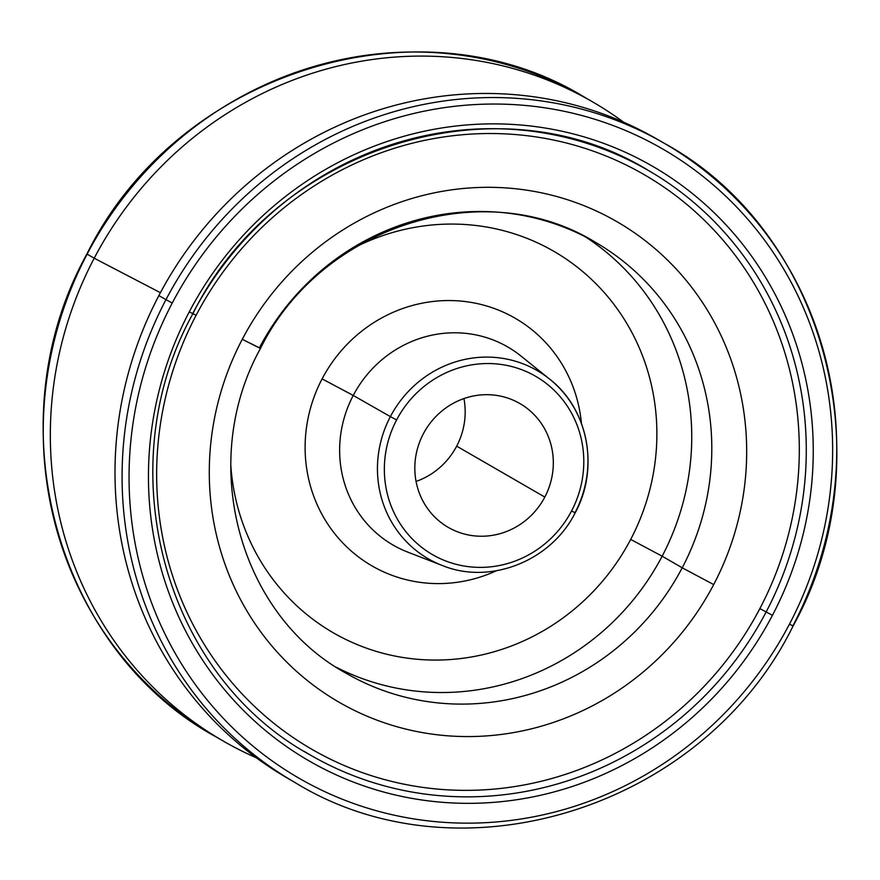 <?xml version="1.0" encoding="UTF-8"?>
<svg xmlns="http://www.w3.org/2000/svg" width="880" height="880" viewBox="0 0 880 880"><rect width="100%" height="100%" fill="white"/><g stroke="black" fill="none" stroke-linecap="round" stroke-linejoin="round"><path stroke-width="1.32" d="M407.759 552.112A114.455 109.56 -60 0 1 353.232 395.45A114.455 109.56 -60 0 0 407.759 552.112L442.167 565.444A108.724 104.071 -60 0 1 390.368 416.625A108.724 104.071 120 0 0 442.167 565.444C490.105 585.277 551.155 561.022 575.19 512.809L571.549 510.983A103.004 98.604 120 0 0 531.949 374.264A103.004 98.604 120 0 0 396.594 419.947A103.004 98.604 120 0 0 436.194 556.655A103.004 98.604 120 0 0 571.549 510.983A103.004 98.604 120 0 0 531.949 374.264A103.004 98.604 120 0 0 396.594 419.947A103.004 98.604 120 0 0 436.194 556.655A103.004 98.604 120 0 0 571.549 510.983L575.036 512.71A108.724 104.071 120 0 0 549.758 379.214A108.724 104.071 120 0 0 390.368 416.625L396.594 419.947L390.368 416.625A108.724 104.071 -60 0 1 549.758 379.214L521.015 356.07A114.455 109.56 -60 0 0 353.232 395.45L390.368 416.625L353.232 395.45L322.113 378.862A143.033 136.917 120 0 0 340.428 540.408A143.033 136.917 120 0 0 496.32 570.801A143.033 136.917 -60 0 1 340.428 540.408A143.033 136.917 -60 0 1 322.113 378.862L353.232 395.45A114.455 109.56 -60 0 1 521.015 356.07M544.819 497.068A71.533 68.475 -60 0 1 450.824 528.792A71.533 68.475 -60 0 1 423.324 433.851A71.533 68.475 -60 0 1 517.319 402.138A71.533 68.475 -60 0 1 544.819 497.068L456.676 446.149A71.533 68.475 -60 0 1 416.064 481.426A71.533 68.475 -60 0 0 456.676 446.149L544.819 497.068A71.533 68.475 120 0 0 519.86 403.524A71.533 68.475 120 0 0 423.324 433.851A71.533 68.475 120 0 0 448.294 527.406A71.533 68.475 120 0 0 544.819 497.068M581.449 423.456A143.033 136.917 120 0 0 471.548 302.478A143.033 136.917 120 0 0 322.113 378.862A143.033 136.917 -60 0 1 471.548 302.478A143.033 136.917 -60 0 1 581.449 423.456M230.758 464.728A220.319 210.903 120 0 0 397.606 656.568A220.319 210.903 120 0 0 630.685 539.429A220.319 210.903 120 0 0 600.49 288.431A220.319 210.903 120 0 0 356.906 246.378A220.319 210.903 -60 0 1 600.49 288.431A220.319 210.903 -60 0 1 630.685 539.429A220.319 210.903 -60 0 1 397.606 656.568A220.319 210.903 -60 0 1 230.758 464.728M662.156 556.204L630.685 539.429L662.156 556.204A248.93 238.293 120 0 0 585.189 236.731A248.93 238.293 -60 0 1 662.156 556.204L682.22 567.798A248.93 238.293 120 0 0 595.353 242.264A248.93 238.293 120 0 0 259.413 347.809L242.275 339.306L260.447 348.469C197.582 461.934 238.645 614.856 346.291 673.343A248.93 238.293 120 0 0 682.22 567.798L662.156 556.204A248.93 238.293 -60 0 1 336.424 667.315A248.93 238.293 120 0 0 662.156 556.204M346.027 673.2A248.93 238.293 120 0 0 346.291 673.343A248.93 238.293 120 0 0 682.22 567.798L713.691 584.584A277.541 265.683 -60 0 1 348.975 707.663A277.541 265.683 -60 0 1 242.275 339.306A277.541 265.683 -60 0 1 606.991 216.227A277.541 265.683 -60 0 1 713.691 584.584L682.22 567.798A248.93 238.293 120 0 0 595.353 242.264C484.924 173.998 321.222 225.148 260.447 348.469M196.108 315.282A331.914 317.724 120 0 0 323.708 755.799A331.914 317.724 120 0 0 759.858 608.608A331.914 317.724 120 0 0 632.258 168.091A331.914 317.724 120 0 0 196.108 315.282L192.698 313.544L196.108 315.282A331.914 317.724 -60 0 1 632.258 168.091A331.914 317.724 -60 0 1 759.858 608.608A331.914 317.724 -60 0 1 323.708 755.799A331.914 317.724 -60 0 1 196.108 315.282M713.691 584.584A277.541 265.683 -60 0 1 348.975 707.663A277.541 265.683 -60 0 1 242.275 339.306A277.541 265.683 -60 0 1 606.991 216.227A277.541 265.683 -60 0 1 713.691 584.584M304.315 751.443A337.634 323.202 120 0 0 310.508 755.117A337.634 323.202 120 0 0 766.15 611.963L759.858 608.608L766.15 611.963A337.634 323.202 120 0 0 648.318 170.423A337.634 323.202 120 0 0 192.687 313.577L189.255 311.883A343.354 328.68 -60 0 1 640.442 159.621A343.354 328.68 -60 0 1 772.442 615.318L766.15 611.963A337.634 323.202 120 0 0 648.318 170.423L646.426 169.334M766.15 611.963L772.442 615.318A343.354 328.68 -60 0 1 321.255 767.58A343.354 328.68 -60 0 1 189.255 311.883L192.896 313.709C107.822 467.049 163.35 674.993 310.508 755.117A337.634 323.202 120 0 0 766.15 611.963M660.517 141.152A369.105 353.331 120 0 0 158.873 295.581A369.105 353.331 -60 0 0 287.683 778.283L294.767 782.375A369.105 353.331 -60 0 1 165.957 299.673A369.105 353.331 120 0 0 294.767 782.375C460.427 884.477 703.516 808.093 793.089 625.999L789.448 624.173A363.385 347.853 120 0 0 649.759 141.889A363.385 347.853 120 0 0 172.249 303.028A363.385 347.853 120 0 0 311.949 785.312A363.385 347.853 120 0 0 789.448 624.173A363.385 347.853 120 0 0 649.759 141.889A363.385 347.853 120 0 0 172.249 303.028A363.385 347.853 120 0 0 311.949 785.312A363.385 347.853 120 0 0 789.448 624.173L792.88 625.867A369.105 353.331 120 0 0 664.07 143.176A369.105 353.331 120 0 0 165.957 299.673L172.249 303.028L165.957 299.673A369.105 353.331 -60 0 1 664.07 143.176L656.986 139.084A369.105 353.331 -60 0 0 158.873 295.581L165.957 299.673L158.873 295.581A369.105 353.331 120 0 0 291.236 780.307M772.442 615.318A343.354 328.68 -60 0 1 321.255 767.58A343.354 328.68 -60 0 1 189.255 311.883A343.354 328.68 -60 0 1 640.442 159.621A343.354 328.68 -60 0 1 772.442 615.318M160.402 292.699L94.204 258.214A369.105 353.331 -60 0 1 623.612 122.188A369.105 353.331 120 0 0 592.317 101.717A369.105 353.331 120 0 0 94.204 258.214L160.402 292.699M256.388 757.812A369.105 353.331 -60 0 1 94.204 258.214A369.105 353.331 120 0 0 223.014 740.916A369.105 353.331 120 0 0 256.388 757.812M592.317 101.717L585.233 97.625C419.562 -4.488 176.473 71.929 86.911 254.001C-6.028 421.443 54.659 648.978 215.93 736.824A369.105 353.331 -60 0 1 87.12 254.122L94.204 258.214L87.12 254.122A369.105 353.331 -60 0 1 585.233 97.625A369.105 353.331 120 0 0 87.12 254.122L87.12 254.122A369.105 353.331 120 0 0 215.93 736.824L223.014 740.916M463.936 398.574A71.533 68.475 -60 0 1 456.676 446.149A71.533 68.475 -60 0 0 463.936 398.574M575.19 512.809C599.522 468.435 588.302 409.046 549.758 379.214M307.593 753.412L310.508 755.117M648.318 170.423C497.2 77.22 274.945 146.993 192.896 313.709M793.089 625.999C886.028 458.557 825.341 231.022 664.07 143.176"/></g></svg>
